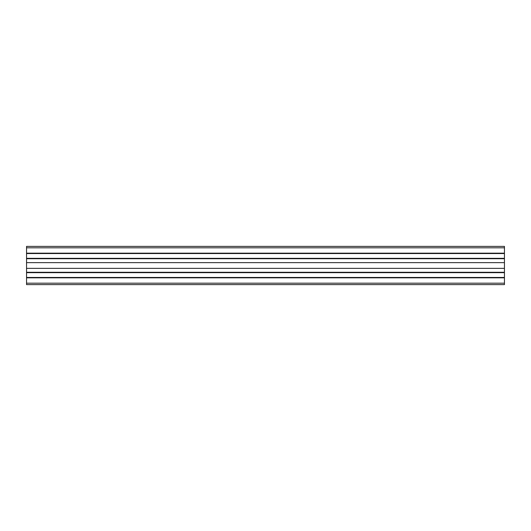 <?xml version="1.0" encoding="UTF-8"?>
<svg xmlns="http://www.w3.org/2000/svg" width="531" height="531" viewBox="0 0 531 531"><rect width="100%" height="100%" fill="white"/><g stroke="black" fill="none" stroke-linecap="round" stroke-linejoin="round"><path stroke-width="0.8" d="M26.55 258.331L26.55 284.616L504.45 284.616L504.45 246.384L26.55 246.384L26.55 258.331L504.45 258.331M26.55 284.616L504.45 284.616M26.55 277.832L504.45 277.832M26.55 277.447L504.45 277.447M26.55 272.668L504.45 272.668M26.55 272.284L504.45 272.284M26.55 268.367L504.45 268.367M26.55 262.633L504.45 262.633M26.55 258.716L504.45 258.716M26.55 253.552L504.45 253.552M26.55 253.168L504.45 253.168M26.55 283.182L504.45 283.182M26.55 247.818L504.45 247.818"/></g></svg>
